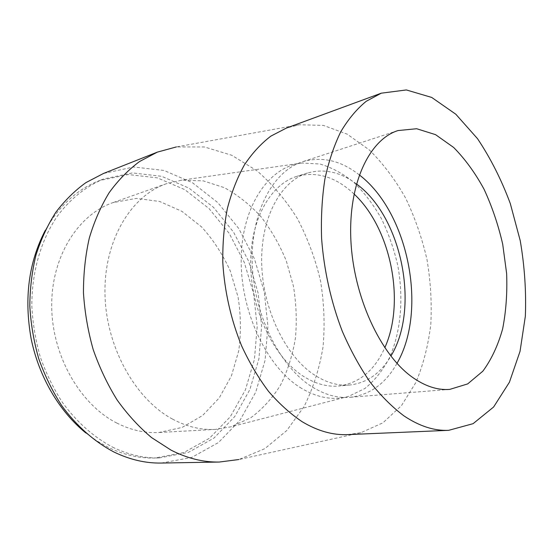 <?xml version="1.0" encoding="UTF-8"?>
<svg xmlns="http://www.w3.org/2000/svg" width="553" height="553" viewBox="0 0 553 553"><rect width="100%" height="100%" fill="white"/><g stroke="black" fill="none" stroke-linecap="round" stroke-linejoin="round"><path stroke-width="0.41" stroke-dasharray="2.77 2.07" d="M85.826 432.944L96.782 440.865L108.16 447.322C123.713 454.856 139.252 458.437 154.792 458.043L183.873 452.52L209.456 438.266L230.228 416.844L245.373 389.983L254.408 359.436L257.18 326.906L253.716 294.009L244.26 262.309L229.191 233.345L209.103 208.626L184.799 189.651L157.377 177.866L128.282 174.548L99.312 180.631C77.13 189.271 59.13 205.834 45.305 230.331M112.598 447.142C128.178 454.732 143.745 458.326 159.305 457.939L188.414 452.389L213.997 438.059L234.769 416.533L249.887 389.547L258.901 358.862L261.638 326.173L258.147 293.125L248.656 261.265L233.56 232.149L213.437 207.285L189.105 188.193L161.656 176.31L132.526 172.923L103.515 178.992C86.074 186.347 70.196 198.907 57.318 216.168C40.936 240.216 31.59 272.263 31.846 306.403C32.772 323.553 35.592 340.441 40.3 357.051C46.03 373.24 53.344 388.275 62.233 402.162C76.508 421.918 93.83 437.223 112.598 447.142M116.655 422.969C130.708 430.096 144.796 433.269 158.918 432.494L182.103 427.441L202.55 415.538L219.23 397.932L231.424 375.922L238.723 350.879C241.149 333.134 240.935 315.217 238.08 297.134L230.325 271.081C222.866 254.56 213.306 239.857 201.638 226.965L181.909 211.343L159.748 201.499L136.294 198.375L112.95 202.633C78.27 214.55 51.415 256.274 51.699 305.871C51.864 355.427 79.985 404.347 116.655 422.969M172.474 419.063C186.845 426.743 201.168 430.193 215.442 429.405L230.898 426.826L250.627 417.888C262.502 409.123 272.56 398.042 280.779 384.639C287.83 370.247 292.724 354.653 295.461 337.855C296.947 320.699 296.263 303.438 293.415 286.067L286.288 260.878C279.659 244.758 271.253 230.083 261.078 216.845C250.018 204.707 237.762 194.981 224.297 187.661L203.221 180.845L181.571 180.181L166.315 183.748C131.261 195.741 104.171 239.891 104.959 293.097C105.623 346.247 134.973 399.017 172.474 419.063M299.954 387.383C316.821 397.814 333.037 400.807 348.618 396.37L364.862 388.531C374.581 380.623 382.731 370.462 389.319 358.047C401.036 331.772 403.821 298.088 397.718 265.212C393.936 248.905 388.531 233.449 381.508 218.843C373.648 204.997 364.565 192.962 354.266 182.739C343.406 173.815 331.973 167.573 319.959 164.006L301.952 163.017C269.843 166.266 242.484 204.43 241.239 257.145C239.808 309.77 266.083 366.127 299.954 387.383M354.044 193.992C335.927 176.939 316.848 171.071 296.795 176.386C270.051 184.446 249.735 220.716 250.696 265.945C251.546 311.125 274.198 357.452 302.933 375.985C315.016 383.741 326.947 387.086 338.719 386.015C359.27 383.208 374.63 370.455 384.791 347.747M356.436 183.935C340.482 172.011 324.182 168.368 307.544 173.013C280.855 181.052 260.629 217.647 261.693 263.401C262.647 309.106 285.424 356.028 314.18 374.81C326.27 382.662 338.187 386.056 349.938 384.992C367.081 382.883 380.727 373.254 390.874 356.111M359.298 174.893C340.952 160.529 322.081 156.133 302.685 161.704C273.223 170.939 250.834 211.806 252.244 262.862C253.537 313.862 279.23 365.886 311.228 386.326C324.293 394.648 337.15 398.305 349.8 397.303C369.846 394.987 385.579 383.671 396.992 363.356M347.692 434.617L360.819 432.736L382.932 422.817L401.499 405.584L415.884 382.455C423.315 364.634 428.285 345.238 430.808 324.272C431.921 302.83 430.635 281.194 426.951 259.364C421.96 237.797 414.826 217.329 405.549 197.967C395.16 179.58 383.105 163.591 369.397 149.994L347.222 134.172L323.457 125.413L299.221 124.757L286.385 128.075M360.819 432.736L238.848 459.529L264.783 448.69L286.8 430.517L304.122 406.469C313.233 388.068 319.551 368.139 323.07 346.69C324.977 324.805 324.106 302.788 320.47 280.654C315.321 258.825 307.648 238.177 297.473 218.705C285.977 200.255 272.484 184.294 256.993 170.808L231.755 155.269L204.444 146.967L176.331 146.939L299.221 124.757M161.4 463.055L191.76 457.421L218.428 442.573L240.037 420.197L255.749 392.132L265.094 360.224L267.922 326.249L264.286 291.894L254.428 258.783L238.758 228.507L217.854 202.654L192.562 182.787L163.999 170.442L133.681 166.992L103.487 173.469M103.515 178.992L99.312 180.631M159.305 457.939L154.792 458.043M166.315 183.748L112.95 202.633M215.442 429.405L158.918 432.494M301.952 163.017L181.571 180.181M348.618 396.37L230.898 426.826M307.544 173.013L296.795 176.386M349.938 384.992L338.719 386.015M398.008 130.563L302.685 161.704M449.769 389.388L349.8 397.303"/><path stroke-width="0.83" d="M45.305 230.331C28.694 262.17 23.966 298.24 31.106 338.526C38.841 376.821 59.413 411.577 85.826 432.944M384.791 347.747C405.667 301.855 390.957 228.32 354.044 193.992M390.874 356.111C420.211 308.201 401.941 216.873 356.436 183.935M396.992 363.356C427.87 310.019 408.321 212.248 359.298 174.893M411.909 376.911C424.898 386.215 437.52 390.37 449.769 389.388L467.672 383.913L482.852 371.181C491.417 359.533 498.004 345.445 502.629 328.917C506.05 311.429 507.384 292.945 506.624 273.465L502.705 244.212C498.253 224.829 492.032 206.497 484.048 189.223C475.172 172.923 465.038 159.001 453.647 147.457L435.55 134.649L416.644 128.731L398.008 130.563C369.473 139.404 348.259 183.396 350.858 239.753C353.326 296.049 380.063 354.072 411.909 376.911M403.904 415.849C419.319 426.169 434.243 430.994 448.683 430.331L473.091 423.674L493.615 407.008L509.417 382.234L520.041 351.342L525.343 316.261C526.304 291.424 524.603 266.235 520.242 240.707L510.301 203.566C501.433 179.732 490.504 158.096 477.509 138.658L455.817 114.229L431.706 97.439L406.351 89.945L381.259 93.187L366.252 101.275C356.803 108.976 348.321 119.116 340.821 131.683C334.026 145.557 328.71 161.407 324.874 179.234C321.998 197.974 320.913 217.764 321.611 238.613C323.954 270.217 331.088 302.132 342.286 331.254C350.415 350.021 359.664 366.936 370.033 381.992C380.858 395.754 392.153 407.043 403.904 415.849M381.259 93.187L286.385 128.075L270.901 136.1C261.113 143.531 252.286 153.119 244.426 164.863C237.265 177.755 231.562 192.354 227.331 208.661C224.048 225.748 222.534 243.714 222.804 262.564C224.497 291.092 230.988 319.765 241.633 345.888C249.417 362.713 258.389 377.872 268.537 391.372C279.196 403.711 290.408 413.831 302.173 421.725C317.643 430.987 332.816 435.28 347.692 434.617L448.683 430.331M176.331 146.939L157.342 152.13L139.619 161.49C128.407 169.778 118.266 180.147 109.204 192.61C100.929 206.172 94.287 221.345 89.289 238.122C85.356 255.617 83.413 273.873 83.462 292.903C84.699 312.079 87.941 330.964 93.194 349.565C99.533 367.69 107.524 384.515 117.167 400.04C127.591 414.57 139.059 427.082 151.557 437.582L171.064 450.142C187.267 458.382 203.352 462.349 219.32 462.038L238.848 459.529M157.342 152.13L103.487 173.469L85.964 182.594C74.869 190.571 64.832 200.463 55.846 212.269C47.627 225.085 41.005 239.345 35.98 255.064C31.984 271.419 29.924 288.452 29.807 306.155C30.837 323.982 33.823 341.519 38.765 358.766C44.772 375.563 52.404 391.158 61.666 405.543C76.528 425.99 94.515 441.806 113.959 452.015C129.803 459.674 145.612 463.352 161.4 463.055L219.32 462.038"/></g></svg>
